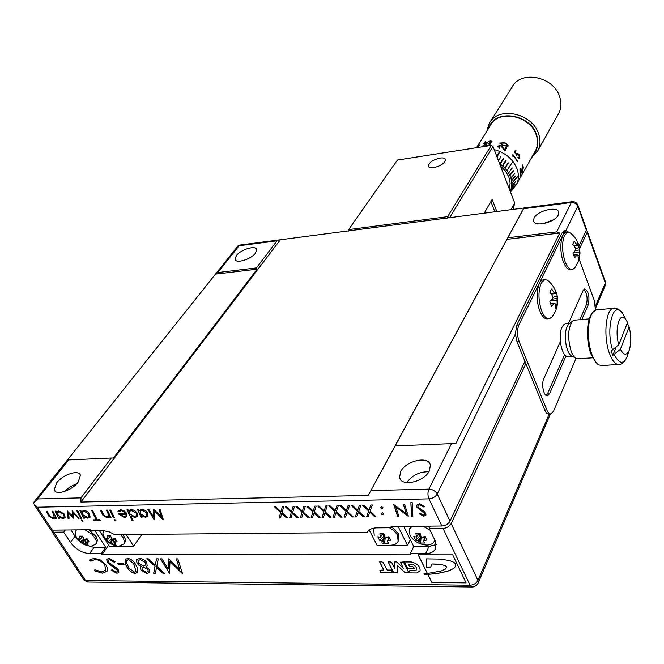 <?xml version="1.0" encoding="UTF-8"?>
<svg xmlns="http://www.w3.org/2000/svg" width="664" height="664" viewBox="0 0 664 664"><rect width="100%" height="100%" fill="white"/><g stroke="black" fill="none" stroke-linecap="round" stroke-linejoin="round"><path stroke-width="1" d="M96.579 543.127L97.417 540.272L96.197 536.628L88.91 529.764M91.325 546.165L95.807 544.198L96.396 542.164L95.94 539.666L92.014 534.188L84.917 529.806M82.718 536.313L80.211 539.326L79.481 536.172L82.668 536.147L83.614 538.77L84.519 539.301L87.092 538.745L89.059 541.791L86.386 542.72M80.211 539.326L78.46 538.794L80.435 541.841L82.187 542.372L84.826 544.414L88.013 544.405L86.278 542.886M418.818 533.566L420.719 536.205L419.689 536.213L418.453 533.69M412.062 526.32L409.406 529.2L409.945 535.25C413.614 541.235 419.2 544.513 426.72 545.078C430.704 544.978 433.285 543.6 434.464 540.928L434.754 539.932M430.056 530.212L423.043 526.203M416.494 536.894L415.913 533.549L420.154 533.516L421.017 536.537L419.108 541.309L420.569 543.052L421.175 536.612M420.569 543.052L424.802 543.036L423.341 541.284L425.259 536.512L422.063 537.151L421.017 536.537M425.25 536.504L426.96 540.023L423.781 540.67L423.341 541.284M575.173 357.838L572.509 356.394C570.642 355.854 568.982 353.779 567.546 350.16L566.334 346.176C564.417 335.793 565.247 328.414 568.824 324.04L569.123 323.808M565.944 323.7L565.006 323.775C560.424 326.862 559.163 334.465 561.204 346.575C563.114 353.738 565.628 357.132 568.757 356.767L572.659 356.477M575.248 320.123L572.717 321.011C567.853 327.933 567.363 338.117 571.247 351.563C572.924 355.796 574.85 358.22 577.024 358.842L592.612 357.821M596.28 362.751L591.001 354.178C586.063 341.694 586.403 320.596 591.558 314.122L592.52 312.744M597.451 309.781L595.981 309.914L592.72 312.462C587.242 319.326 586.885 341.827 592.147 355.124C594.056 360.104 596.239 363.374 598.696 364.926L602.323 365.565L618.043 364.478M618.79 344.774C614.233 329.759 619.578 310.652 625.696 319.284L627.563 322.447L618.79 344.774L611.179 350.899L612.822 355.381L616.117 347.031M627.231 323.293L629.14 326.879C631.306 335.776 631.331 343.554 629.223 350.21C626.675 355.763 623.737 355.447 620.408 349.256L612.822 355.381M95.076 530.76L105.709 547.368L94.056 547.402L84.336 544.563M79.589 541.301L75.04 536.246L70.94 529.955M403.77 526.411L413.722 546.538L428.977 546.505L436.24 544.588M429.699 527.673L427.35 526.154M410.941 526.328L409.738 528.536M595.442 306.046L605.311 283.013L587.142 232.408L579.647 248.444M525.871 363.598L451.163 523.572L477.955 580.411L549.244 413.946M427.89 574.468L431.857 582.494L466.07 582.884L452.682 554.838L418.187 554.822L427.433 573.538L423.939 573.879L424.337 574.675L427.915 574.418L431.857 582.494M118.408 569.969L118.823 572.517L116.93 573.289L111.154 570.152L112.365 569.828L116.316 572.019L117.395 571.588L117.088 570.036L107.145 562.416L106.746 559.362L109.004 558.374L115.32 561.785L114.2 562.225L109.585 559.652L108.141 560.275L108.456 562.342L116.233 567.728L118.408 569.969M127.671 558.416C130.991 559.03 133.497 560.831 135.174 563.827C137.382 567.064 138.162 569.886 137.514 572.293L135.091 573.447C131.779 572.791 129.264 570.99 127.554 568.044C125.363 564.798 124.608 561.96 125.288 559.528L127.671 558.416M158.273 558.856L156.762 566.4L164.597 573.339L163.045 573.331L156.538 567.554L155.393 573.264L153.666 573.248L155.052 566.251L146.678 558.831L148.221 558.831L155.285 565.089L156.521 558.847L158.273 558.856M105.709 547.368L101.235 553.618L101.891 554.639L410.842 554.822L410.261 553.651L425.582 553.651C430.828 553.544 434.231 551.734 435.775 548.223L435.069 540.587L429.268 528.569L443.021 528.436C446.731 528.104 449.445 526.486 451.163 523.572M101.235 553.618L89.549 553.618C81.971 552.946 75.596 549.211 70.442 542.413L63.702 532.121L53.709 532.213L85.556 580.502L470.062 585.225L443.021 528.436M169.976 561.495L169.486 573.389L160.522 558.864L161.958 558.864L168.175 568.94L168.789 558.88L179.712 569.563L176.358 558.897L177.861 558.905L182.434 573.497L169.976 561.495L182.243 573.497M147.068 573.555L140.892 570.061L140.577 567.454L141.44 566.608L139.058 565.371L136.958 563.18L136.469 559.694L139.482 558.441C142.378 558.59 144.793 559.926 146.736 562.466L147.159 565.728L145.997 566.799L149.342 569.529L149.657 572.418L147.068 573.555L140.892 570.061M117.669 563.338L123.396 563.362L124.035 564.641L118.3 564.616L117.669 563.338M106.165 565.122L107.585 568.517L107.253 570.907L102.331 573.156L94.72 570.857L94.861 569.704L101.733 571.903L105.617 570.218L104.846 565.172C102.215 561.636 98.928 559.777 94.993 559.611L90.802 561.229L89.242 560.109L94.105 558.341L100.139 559.827L106.165 565.122M394.574 568.268L391.785 562.773L390.316 561.91L388.091 561.91L393.636 572.791L397.371 572.816L397.479 565.429L405.123 572.874L408.891 572.908L403.388 561.96L400.475 562.292L403.305 568.318L396.69 561.935L394.74 561.927L394.574 568.268L394.789 561.927M387.112 570.052L383.36 562.74L381.9 561.877L379.601 561.852L383.775 569.978L379.874 570.285L380.904 572.692L392.739 572.783L391.362 570.086L387.112 570.052M407.721 568.716L414.461 568.757L413.722 567.28L412.244 566.409L409.447 566.4L408.393 564.292L412.493 564.317C415.589 565.844 416.917 567.662 416.494 569.77L415.697 570.741L409.688 570.7L409.016 571.04L409.754 572.908L416.809 572.966L420.063 570.783C420.412 566.575 417.498 563.636 411.331 561.985L404.326 561.96L407.721 568.716L404.426 561.96M418.237 554.822L427.433 573.538M424.337 574.675L436.455 573.588L447.121 571.463L453.927 568.342L455.711 565.944L455.637 564.076L453.944 562.391L449.669 560.599L440.074 559.113L426.396 558.889L426.495 567.728L430.33 567.753L432.081 563.985L441.543 564.624L445.287 565.711L446.656 566.857L445.469 569.04L441.178 570.965L427.458 573.489M428.595 574.377L427.915 574.418M431.882 582.444L466.053 582.834M51.634 530.096L51.643 531.084L53.709 532.213M65.296 530.021L63.702 532.121M108.655 545.177L101.891 554.639M413.722 546.538L410.261 553.651M587.142 232.408L587.308 231.421L586.329 230.333M430.446 526.12L429.268 528.569M169.544 573.298L160.638 558.864M168.457 558.88L168.175 568.94M176.441 558.897L179.712 569.563M164.498 573.256L163.045 573.331M163.103 573.239L156.538 567.554M155.409 573.173L153.666 573.248M153.724 573.165L155.052 566.251M155.11 566.16L146.835 558.831M156.563 558.847L155.285 565.089M140.951 569.978L140.677 567.305M139.058 565.371L141.44 566.608M139.116 565.288L136.958 563.18M137.016 563.097L136.568 559.536M147.118 565.803L145.997 566.799M149.624 572.484L147.126 573.472M145.698 565.014L145.408 562.416L140.353 559.652L138.095 560.574M148.155 571.496L148.022 569.488L143.831 567.23L142.121 567.936M142.279 570.044L146.271 572.268L148.18 571.463L147.964 569.571L143.781 567.313L142.046 568.06L142.279 570.044M138.32 563.122L143.324 566.027L145.731 564.956L145.35 562.499L140.295 559.735L138.012 560.69L138.32 563.122M137.481 572.343L135.091 573.447M135.149 573.364C131.837 572.708 129.322 570.907 127.612 567.961L127.554 568.044M127.612 567.961C125.421 564.715 124.666 561.877 125.347 559.437L125.388 559.387M135.946 571.339L133.746 563.587L128.509 559.619L126.982 560.366M129.09 568.293L134.394 572.169L135.971 571.297L133.688 563.67L128.451 559.702L126.874 560.532L126.824 563.462L129.09 568.293M123.994 564.558L118.3 564.616M118.358 564.533L117.777 563.338M118.806 572.542L116.93 573.289M116.988 573.198L111.261 570.127M117.462 571.505L117.088 570.036M117.146 569.953L115.403 568.351M115.461 568.268L107.145 562.416M107.203 562.333L106.838 559.237M115.279 561.744L114.2 562.225M114.258 562.142L109.585 559.652M109.643 559.569L108.215 560.175M106.987 571.355L102.331 573.156M102.389 573.073L94.72 570.857M94.778 570.774L94.902 569.729M105.551 570.318L104.846 565.172M104.904 565.089C102.273 561.553 98.994 559.694 95.06 559.528L94.993 559.611M95.06 559.528L90.802 561.229M90.86 561.146L89.316 560.034M424.379 574.576L424.03 573.879M446.648 567.703L446.656 566.857M446.673 566.815L445.287 565.711M445.312 565.662L441.543 564.624M441.568 564.574L437.194 564.159M437.211 564.109L432.081 563.985M426.421 558.889L426.512 567.687L430.347 567.703M438.829 573.215L448.997 570.816L453.944 568.293L455.562 566.267M438.854 573.165L436.455 573.588M428.62 574.327L434.289 573.837M434.306 573.787L436.48 573.547M400.517 562.217L403.305 568.318M405.123 572.874L408.841 572.808M405.164 572.783L397.479 565.429M393.636 572.791L397.371 572.725M393.686 572.692L388.183 561.91M379.874 570.285L380.945 572.592L392.69 572.683M379.692 561.852L383.775 569.978M409.754 572.908L416.809 572.966M416.859 572.874L420.005 570.915M409.804 572.816L409.074 571.546M409.057 570.965L409.115 571.455M416.461 569.845L416.544 569.679C416.967 567.571 415.631 565.745 412.543 564.217L412.493 564.317M408.393 564.292L412.543 564.217M407.771 568.625L414.411 568.666M620.408 349.256L629.14 326.879M416.419 537.01L413.78 536.578L415.506 540.081L419.108 541.309M416.776 536.562L418.519 533.574M422.86 537.027L425.176 536.52M421.499 537.276L424.96 537.259M418.063 540.695L420.951 536.346M415.506 540.081L419.689 536.213M416.594 536.753L416.336 537.184M425.3 536.612L423.781 540.67M76.659 529.897L75.779 530.818C74.708 532.611 75.04 534.877 76.767 537.632M84.826 544.414L85.971 539.027M85.432 539.135L83.091 542.903M80.419 538.786L82.685 536.205M86.345 538.936L87.358 539.201M86.22 539.4L87.465 539.392M82.187 542.372L84.768 539.259M80.435 541.841L84.013 538.977M87.914 540.131L86.494 542.347M558.241 214.995C554.979 222.623 533.972 227.445 533.524 220.722L534.072 218.041C537.491 210.471 558.192 205.715 558.731 212.43L558.241 214.995M429.417 470.743C424.437 482.022 400.765 487.193 399.579 477.358L400.649 471.672C405.853 460.517 429.093 455.454 430.38 465.298L429.417 470.743M78.128 482.114C71.919 490.679 55.336 495.925 54.257 489.692L56.697 482.803C63.03 474.295 79.323 469.182 80.452 475.391L78.128 482.114M255.399 253.2C250.951 259.466 235.579 264.006 235.048 259.242L236.367 255.607C240.916 249.373 256.08 244.908 256.661 249.656L255.399 253.2M382.862 533.839L384.688 536.387M398.607 540.371L398.367 533.731L391.992 527.108M390.781 545.194C394.516 545.111 396.964 543.824 398.118 541.343L397.562 535.333L396.848 534.097L393.735 530.594L389.502 527.755M380.464 537.068L379.825 533.831L383.941 533.798L384.821 536.778L385.85 537.384L388.971 536.744L390.722 540.214L387.61 540.845L387.187 541.459L389.087 536.993M380.397 537.184L377.824 536.819L379.584 540.272L383.078 541.475L384.58 543.202L388.689 543.185L387.187 541.459M124.624 542.903L125.355 541.376L125.33 539.043L123.023 534.528M119.163 546.074L123.869 543.974L124.417 542.38L123.562 538.38L120.748 534.545M110.664 535.981L108.091 539.151L107.377 535.956L110.656 535.931L111.585 538.579L112.507 539.118L115.129 538.554L117.08 541.65L114.382 542.513M108.091 539.151L106.273 538.612L108.232 541.691L110.971 542.77L112.689 544.306L115.951 544.289L114.233 542.754M571.887 234.309L569.845 232.641L567.554 232.367L564.508 235.471C561.727 242.85 561.927 251.565 565.097 261.624C567.371 267.36 569.886 269.966 572.65 269.459L574.792 267.866M575.24 250.594L579.481 249.913L579.713 256.072L578.236 259.259L578.053 255.233L577.182 254.851L574.659 257.715L572.966 253.108L575.497 250.253L575.447 248.095L572.75 244.311L574.26 241.148L576.933 244.933L577.813 245.323L574.036 245.937M579.481 249.913L578.693 244.701L577.829 242.783L577.813 245.323M566.724 232.466L565.844 232.574C560.574 233.446 559.046 250.917 563.371 261.815C565.645 267.542 568.168 270.148 570.94 269.634L571.712 269.551M549.734 282.217L547.31 280.117L544.679 279.793L541.517 282.673C538.214 290.077 538.13 299.157 541.284 309.905C543.683 316.288 546.464 319.21 549.609 318.654L551.975 316.969L554.88 312.437C557.353 307.399 558.142 302.095 557.245 296.534L557.204 295.928L552.581 297.48M552 299.19L557.021 298.485L557.146 305L555.419 308.179L555.27 303.888L554.324 303.406L551.535 306.253L549.825 301.315L552.622 298.476L552.639 296.235L549.892 292.152L551.651 288.998L554.382 293.081L555.328 293.571L551.352 294.135M557.204 295.928L555.519 291.023L555.328 293.571M557.021 298.485L557.245 296.534M543.999 279.859L542.911 279.976C537.267 280.93 535.209 298.584 539.5 310.071C541.899 316.454 544.679 319.367 547.833 318.811L548.456 318.753M500.507 166.033L505.536 171.071L508.856 176.964L510.143 183.115L509.296 188.916M520.418 168.573L520.169 176.134L519.945 169.403L520.418 168.573M521.672 170.548L522.585 164.855L523.39 167.519L522.145 172.74L521.804 173.138L521.672 170.548M494.199 149.616C505.163 152.512 512.741 158.804 516.916 168.507C518.999 174.258 518.875 179.554 516.526 184.401L510.458 191.946L513.919 188.202M512.932 189.207L511.678 190.278M476.486 147.698L490.472 125.371C498.365 109.095 530.104 115.453 536.172 134.784C538.139 140.419 537.956 145.623 535.64 150.404L534.869 151.765M486.845 131.165L489.235 123.454C497.776 105.908 532.013 112.78 538.537 133.647C540.654 139.706 540.463 145.308 537.973 150.454L531.524 157.717M558.084 114.523L558.897 113.071C561.354 108.008 561.595 102.522 559.611 96.62C553.527 76.285 520.526 69.919 512.068 87.167L490.132 122.035M513.463 170.49L509.753 175.246L510.898 178.259L514.683 173.594L510.824 177.886M510.94 178.251L511.562 180.923L515.264 176.026L511.496 180.558M511.562 180.923L511.811 183.579L518.194 175.744L511.795 183.214M511.811 183.579L511.678 186.161L515.488 181.529L511.72 185.812M511.678 186.161L511.18 188.642L515.015 184.144L511.272 188.302M511.18 188.642L510.317 190.975L514.16 186.609L510.458 190.659M512.94 188.891L510.359 191.688L512.94 188.891M510.384 191.747L512.749 189.182M533.366 154.446C538.039 148.943 539.093 142.378 536.545 134.726C529.913 113.461 494.232 108.672 488.837 127.978M440.066 158.049C432.945 159.8 429.019 162.464 428.288 166.058C428.72 167.527 430.546 168.05 433.75 167.635C440.904 165.884 444.847 163.211 445.577 159.617C445.137 158.14 443.295 157.617 440.066 158.049M369.242 530.055L377.135 545.493L407.538 545.393L398.134 526.469M126.243 534.503L133.605 546.256L109.394 546.331L99.434 530.71M515.397 333.942L437.211 493.966L450.009 521.132L524.933 361.299L517.015 341.802L515.397 333.942L516.758 325.144L562.192 232.649L564.475 230.798M579.074 245.796L586.362 230.259L577.763 206.297L565.869 230.632M142.079 517.214L141.075 517.231L137.523 509.537L138.527 509.52L139.066 510.691L141.556 509.329L143.449 509.595L145.881 510.873L147.64 512.816L147.989 516.144L145.532 517.298L141.424 515.795L142.079 517.214M124.566 517.63L118.466 513.562L125.72 513.43L123.687 511.388L121.147 510.674L119.014 511.795L117.976 511.272L120.599 509.736L123.919 510.649L126.583 513.222L126.965 516.55L124.566 517.63L118.839 514.235M114.515 519.256L115.926 520.659L114.175 520.061L114.515 519.256M97.185 519.788L99.915 519.746L100.355 520.667L94.072 520.759L93.624 519.846L96.222 519.804L91.632 510.433L92.603 510.409L97.185 519.788M76.8 510.716L77.754 510.699L81.448 518.186L80.502 518.202L76.8 510.716M72.127 510.807L79.174 518.219L78.203 518.235L73.38 513.04L73.729 518.31L68.508 513.064L69.114 518.385L68.077 518.393L67.23 510.906L72.625 516.177L72.127 510.807M51.933 511.197L52.863 511.18L56.623 518.584L55.693 518.592L55.079 517.38L53.203 518.767L48.887 516.301L46.264 511.313L47.194 511.288L49.817 516.277L52.672 517.862L54.149 517.239L53.568 514.426L51.933 511.197M294.467 506.499L292.683 512.442L298.418 517.754L297.181 517.771L292.409 513.355L291.056 517.862L289.67 517.887L291.322 512.351L285.196 506.682L286.433 506.657L291.596 511.438L293.073 506.524L294.467 506.499M316.213 506.076L314.304 512.077L320.065 517.439L318.803 517.455L314.014 512.998L312.57 517.546L311.159 517.571L312.927 511.986L306.776 506.259L308.03 506.234L313.217 511.064L314.794 506.109L316.213 506.076M338.358 505.644L336.324 511.703L342.101 517.115L340.823 517.131L336.009 512.633L334.473 517.223L333.037 517.248L334.922 511.612L328.746 505.835L330.025 505.81L335.229 510.682L336.905 505.677L338.358 505.644M360.901 505.213L358.743 511.321L364.544 516.783L363.233 516.799L358.411 512.259L356.776 516.899L355.315 516.916L357.315 511.23L351.115 505.404L352.418 505.379L357.647 510.292L359.423 505.238L360.901 505.213M382.954 507.653L381.941 508.616L380.738 507.694L381.75 506.723L382.954 507.653M408.069 516.144L395.777 506.956L398.823 516.277L397.578 516.301L393.735 504.574L406.351 513.77L403.322 504.391L404.575 504.366L408.368 516.135L395.777 506.956M425.773 513.38L425.956 515.073L423.773 516.219L419.034 513.687L420.212 513.388L423.449 515.156L424.678 514.534L424.545 513.463L416.818 507.23L416.685 505.213L419.308 503.769L424.487 506.532L423.366 506.922L419.598 504.839L417.905 505.777L418.038 507.138L424.196 511.529L425.773 513.38M450.009 521.132C448.291 524.045 445.569 525.672 441.859 526.004L391.071 526.544L391.669 527.739L376.496 527.888C371.898 528.021 368.81 529.557 367.225 532.478L114.631 534.603L109.46 531.989L103.609 530.694L90.943 530.802L90.271 529.747L52.348 530.154L50.29 529.025L34.312 504.823M412.178 502.532L412.85 516.376L411.531 516.393L410.85 502.557L412.178 502.532M383.56 513.612L382.547 514.575L381.352 513.645L382.356 512.666L383.56 513.612M372.33 504.989L370.105 511.131L375.915 516.617L374.596 516.634L369.765 512.077L368.08 516.733L366.603 516.75L368.661 511.039L362.453 505.179L363.772 505.155L369.01 510.101L370.844 505.022L372.33 504.989M349.579 505.428L347.479 511.512L353.273 516.949L351.978 516.966L347.164 512.45L345.57 517.065L344.126 517.082L346.068 511.421L339.877 505.619L341.171 505.594L346.392 510.491L348.11 505.462L349.579 505.428M327.236 505.86L325.269 511.894L331.037 517.273L329.759 517.298L324.962 512.816L323.476 517.389L322.048 517.405L323.874 511.803L317.707 506.051L318.977 506.026L324.173 510.873L325.8 505.893L327.236 505.86M305.291 506.292L303.448 512.259L309.192 517.596L307.938 517.613L303.166 513.181L301.763 517.704L300.369 517.729L302.078 512.168L295.936 506.474L297.181 506.449L302.361 511.255L303.88 506.317L305.291 506.292M283.736 506.707L282.009 512.625L287.736 517.912L286.508 517.928L281.743 513.529L280.44 518.02L279.063 518.044L280.664 512.533L274.547 506.881L275.776 506.864L280.93 511.629L282.349 506.732L283.736 506.707M59.801 518.526L58.864 518.543L55.12 511.139L56.05 511.122L56.623 512.251L58.864 510.931L64.707 514.301L65.114 517.696L63.014 518.609L59.113 517.165L59.801 518.526M81.655 519.763L83.058 521.149L81.348 520.551L81.655 519.763M84.569 518.136L83.614 518.152L79.921 510.657L80.875 510.641L81.44 511.778L83.747 510.45L85.556 510.716L87.922 511.961L89.665 513.853L90.055 517.239L87.855 518.211L83.888 516.75L84.569 518.136M106.398 510.143L107.377 510.126L111.004 517.712L110.025 517.729L109.435 516.484L107.41 517.903L102.978 515.38L100.438 510.259L101.418 510.242L103.957 515.355L106.896 516.974L108.506 516.285L107.975 513.446L106.398 510.143M109.734 510.076L110.714 510.06L114.341 517.663L113.361 517.671L109.734 510.076M133.041 520.46L132.045 520.468L127.007 509.744L128.003 509.728L128.55 510.898L131.016 509.529L132.883 509.803L135.307 511.072L137.058 513.006L137.423 516.351L135.041 517.464L130.933 515.969L133.041 520.46M154.505 511.131L154.264 519.879L147.848 509.338L148.852 509.321L153.301 516.625L153.65 509.23L161.41 516.891L158.962 509.122L160.016 509.105L163.352 519.746L154.505 511.131L163.22 519.746M133.605 546.256L141.88 534.371M407.538 545.393L410.344 539.699M392.283 526.527L391.669 527.739M441.859 526.004L428.936 498.863L37.225 507.221L33.233 503.188L37.665 498.954L80.983 497.867L80.892 502.067L368.254 495.385L395.196 445.884L455.919 443.444L559.735 233.047L506.947 239.347L395.196 445.884M80.983 497.867L111.394 457.994L113.37 458.036L257.142 269.161L256.387 267.916L277.046 240.833L239.106 245.771L238.501 245.248L215.75 273.8M256.387 267.916L217.8 272.547L215.543 274.066L67.429 459.994L111.394 457.994M586.395 228.873L586.362 230.259M559.735 233.047L556.714 231.902L507.877 237.753L523.954 207.99L278.573 240.003L277.046 240.833M368.254 495.385L523.771 208.197M507.877 237.753L506.947 239.347M80.892 502.067L280.208 239.953M257.142 269.161L215.493 274.132M425.939 515.115L423.773 516.219M423.823 516.119L419.142 513.662M424.678 514.542L424.545 513.463M424.587 513.363L423.308 512.068M423.358 511.977L416.818 507.23M416.859 507.13L416.768 505.047M424.437 506.466L423.366 506.922M423.416 506.823L419.598 504.839M419.648 504.748L417.971 505.653M412.842 516.285L411.531 516.393M411.58 516.301L410.908 502.557M398.79 516.185L397.578 516.301M397.628 516.202L393.81 504.574M403.397 504.391L406.351 513.77M383.344 514.218L382.547 514.575M382.597 514.476L381.75 514.334M381.8 514.235L381.352 513.645M382.738 508.267L381.941 508.616M381.991 508.516L381.144 508.392M381.194 508.292L380.738 507.694M375.824 516.526L374.596 516.634M374.645 516.542L369.765 512.077M368.113 516.642L366.603 516.75M366.652 516.658L368.661 511.039M368.711 510.948L362.602 505.179M370.861 505.022L369.01 510.101M364.445 516.692L363.233 516.799M363.283 516.708L358.411 512.259M356.809 516.808L355.315 516.916M355.364 516.824L357.315 511.23M357.365 511.139L351.264 505.395M359.44 505.238L357.647 510.292M353.173 516.858L351.978 516.966M352.028 516.874L347.164 512.45M345.604 516.974L344.126 517.082M344.176 516.99L346.068 511.421M346.118 511.33L340.026 505.619M348.135 505.462L346.392 510.491M342.01 517.024L340.823 517.131M340.873 517.04L336.009 512.633M334.507 517.131L333.037 517.248M333.087 517.156L334.922 511.612M334.971 511.521L328.887 505.835M336.93 505.677L335.229 510.682M330.938 517.19L329.759 517.298M329.817 517.206L324.962 512.816M323.501 517.298L322.048 517.405M322.106 517.314L323.874 511.803M323.924 511.712L317.857 506.043M325.817 505.893L324.173 510.873M319.965 517.347L318.803 517.455M318.853 517.364L314.014 512.998M312.595 517.455L311.159 517.571M311.217 517.48L312.927 511.986M312.976 511.894L306.926 506.259M314.811 506.101L313.217 511.064M309.1 517.505L307.938 517.613M307.996 517.522L303.166 513.181M301.788 517.613L300.369 517.729M300.418 517.638L302.078 512.168M302.128 512.077L296.086 506.466M303.904 506.317L302.361 511.255M298.319 517.671L297.181 517.771M297.231 517.688L292.409 513.355M291.081 517.771L289.67 517.887M289.72 517.795L291.322 512.351M291.38 512.268L285.346 506.673M293.098 506.524L291.596 511.438M287.637 517.829L286.508 517.928M286.558 517.837L281.743 513.529M280.465 517.928L279.063 518.044M279.121 517.953L280.664 512.533M280.723 512.442L274.697 506.881M282.383 506.732L280.93 511.629M56.581 518.501L55.693 518.592M55.751 518.509L55.079 517.38M54.772 518.086L53.203 518.767M53.269 518.684L48.887 516.301M48.953 516.219L46.372 511.305M54.216 517.165L53.635 514.343L52.041 511.197M59.76 518.451L58.864 518.543M58.93 518.459L55.22 511.139M65.08 517.746L63.014 518.609M63.08 518.526L59.113 517.165M64.134 517.015L63.852 514.26L59.47 511.761L57.793 512.459M63.794 514.343L59.403 511.844L57.718 512.558L58.158 515.289L62.491 517.704L64.151 516.99L63.852 514.26M79.099 518.136L78.203 518.235M78.261 518.152L73.38 513.04M73.787 518.227L68.508 513.064M69.106 518.302L68.077 518.393M68.143 518.318L67.305 510.898M72.202 510.807L72.625 516.177M83.075 521.124L82.66 521.323M82.726 521.24L81.348 520.551M81.415 520.468L81.315 519.87M81.406 518.103L80.502 518.202M80.56 518.119L76.9 510.716M84.527 518.053L83.614 518.152M83.672 518.069L80.02 510.657M90.013 517.298L87.855 518.211M87.914 518.127L83.888 516.75M89.051 516.575L88.793 513.811L84.353 511.288L82.602 512.019M88.727 513.894L84.295 511.371L82.527 512.127L82.95 514.857L87.333 517.298L89.076 516.542L88.793 513.811M100.314 520.584L94.072 520.759M94.13 520.676L93.724 519.837M91.74 510.425L96.222 519.804M110.963 517.63L110.025 517.729M110.091 517.646L109.435 516.484M109.145 517.115L107.41 517.903M107.468 517.82L102.978 515.38M103.044 515.297L100.538 510.259M108.498 516.293L108.041 513.363L106.497 510.143M115.934 520.634L115.503 520.842M115.569 520.759L114.175 520.061M114.241 519.978L114.142 519.389M114.299 517.58L113.361 517.671M113.419 517.588L109.834 510.076M118.897 514.152L118.565 513.562M123.687 511.388L125.72 513.43M123.745 511.297L121.147 510.674M121.205 510.591L119.221 511.396M119.055 511.695L117.976 511.272M118.043 511.189L118.267 510.666M126.932 516.6L124.633 517.546M126.027 515.787L126.185 514.285L120.035 514.392L124.043 516.7L125.969 515.87L126.118 514.368L119.977 514.476M132.999 520.377L132.045 520.468M132.103 520.385L127.106 509.744M137.365 516.443L135.041 517.464M135.099 517.38L130.933 515.969M136.361 515.721L136.137 512.965L131.605 510.392L129.712 511.197M136.07 513.048L131.538 510.475L129.629 511.305L130.019 514.027L134.493 516.526L136.386 515.679L136.137 512.965M142.038 517.131L141.075 517.231M141.133 517.148L137.622 509.537M147.939 516.235L145.532 517.298M145.599 517.214L141.424 515.795M146.927 515.53L146.711 512.774L142.146 510.193L140.228 511.014M146.644 512.865L142.088 510.276L140.145 511.122L140.527 513.853L145.026 516.351L146.952 515.48L146.711 512.774M154.322 519.788L147.956 509.338M153.442 509.23L153.301 516.625M159.045 509.122L161.41 516.891M494.962 211.957L490.895 201.615M397.429 160.032L348.642 229.603L447.627 216.647L491.252 145.399L397.429 160.032M484.097 213.368L492.124 199.49L496.921 211.7M510.815 209.89L514.675 202.91L492.962 146.395L449.528 217.875M348.036 231.113L348.642 229.603L348.625 231.031M513.206 209.575L514.675 202.91M492.962 146.395L491.252 145.399L492.962 146.395M449.055 217.941L449.462 217.717L447.627 216.647L447.636 218.124M521.904 170.15L522.277 172.026L523.166 167.917L522.311 165.967L521.854 171.86M522.269 165.967L521.862 170.142M522.609 164.855L523.348 167.511L521.804 173.138M520.31 169.727L519.92 170.341M520.385 168.623L520.194 176.01M517.464 153.948L516.849 155.583L514.392 151.956L515.447 150.147L516.044 150.769L515.139 152.288L516.443 154.189L516.99 153.185L519.049 154.322L519.621 158.306L519.24 158.671L517.729 157.683L519.273 157.551L518.833 154.679L517.156 154.264M515.43 150.18L516.011 150.794M516.99 153.185L519.082 154.305L519.621 158.306M516.044 150.769L515.139 152.288M515.173 152.272L516.476 154.172M512.849 154.596L517.795 161.178L512.865 154.563L512.392 155.384L512.84 156.272L513.239 155.592L512.832 156.256M513.239 155.592L517.571 161.576L517.795 161.178M503.353 145.283L507.271 145.79L506.524 144.163L504.665 143.1L500.54 143.175L503.337 145.316L507.271 145.79M500.531 143.241L503.337 145.316M499.66 143.042L504.906 142.71L507.645 144.528L508.018 146.254L503.121 145.682L499.66 143.075L504.889 142.743L508.093 145.391M497.685 146.321L501.021 145.433L504.74 149.607L505.96 147.557L506.732 147.989L504.947 150.994L500.847 145.848L498.631 146.271L499.652 148.296L497.801 146.055L501.013 145.466L504.723 149.641L505.943 147.591L506.715 148.022M483.907 143.656L485.65 141.698M488.862 143.324L491.186 141.465L489.758 140.942L487.434 142.262L487.227 143.15L483.857 143.673L484.961 141.888L485.683 141.648L484.786 143.158L486.554 142.868L490.04 140.585L491.875 140.942M484.77 143.125L486.538 142.835L490.032 140.552L492.049 141.283L491.866 141.872L488.82 143.333L491.078 141.913M481.815 146.868L484.952 144.511L488.513 145.765L489.766 143.723L490.547 143.69M487.741 145.947L484.745 144.852L482.579 146.653M481.989 146.453L484.936 144.47L488.505 145.723L489.758 143.69L490.571 143.656L489.318 145.698M479.034 145.64L477.408 146.835M477.74 147.508L479.665 145.067L477.657 146.445L479.69 145.101M497.021 156.97L499.892 151.79L499.494 151.616L499.876 151.815M512.724 161.717L506.914 170.548M499.486 151.649L496.821 156.455L499.494 151.616M498.515 160.854L500.747 157.036L500.365 156.828L500.731 157.069M503.163 158.58L503.536 158.796L503.179 158.547L499.884 163.892L500.249 164.141L503.536 158.796M503.511 158.82L500.249 164.141M505.777 160.563L506.126 160.812L505.794 160.53L502.382 165.784L502.714 166.066L506.126 160.812M506.101 160.837L502.714 166.066M508.151 162.788L504.947 168.216L508.466 163.062M508.433 163.087L504.947 168.216M512.027 167.793L508.582 173.022L512.259 168.108M512.226 168.117L508.582 173.022M513.612 170.822L509.911 175.611M509.952 175.603L513.654 170.814M514.641 173.594L510.898 178.259M515.289 176.392L511.521 180.923M518.169 176.101L511.77 183.571M515.405 181.87L511.645 186.152M514.882 184.459L511.147 188.626M513.977 186.899L510.284 190.958M508.616 173.013L509.786 175.238M506.947 170.532L508.4 172.665M504.98 168.191L506.69 170.2M502.739 166.042L504.681 167.884M500.266 164.116L502.407 165.759M551.037 293.679L554.382 293.081M557.005 300.709L550.381 300.817M554.324 303.406L550.705 303.572M557.146 305L555.345 304.436M552.357 303.498L550.464 302.9M573.746 245.547L576.933 244.933M579.539 252.046L573.812 252.254M577.182 254.851L573.779 255.051M579.498 247.365L575.422 248.859M579.713 256.072L578.112 255.615M575.721 254.934L573.48 254.295M568.442 323.484L583.092 290.616L584.611 288.973C588.594 291.197 589.831 296.443 588.296 304.71L581.838 319.55M565.96 356.037L549.618 393.578L547.634 395.752C544.007 397.172 541.027 384.34 543.733 378.92L560.366 341.603M583.88 289.413C587.059 293.347 587.881 298.509 586.337 304.892L579.855 319.724M564.599 354.626L547.526 393.711L546.24 395.52M579.149 259.159L594.172 300.153L595.533 310.071M576.012 358.427L553.577 411.132L551.137 413.846C549.518 414.153 548.074 412.825 546.812 409.862L519.165 341.628C517.073 335.478 516.982 329.925 518.899 324.962L564.192 232.408L565.952 230.624L568.915 232.317M550.348 413.888L549.037 413.954C547.418 414.261 545.974 412.933 544.704 409.97L524.933 361.299M103.46 530.685L102.928 533.723L104.422 537.433M112.689 544.306L113.826 538.877M113.245 538.994L110.971 542.77M108.34 538.579L110.589 535.931M114.249 538.778L115.403 539.035M114.042 539.218L115.503 539.209M110.05 542.231L112.573 539.11M108.232 541.691L111.892 538.736M115.901 539.89L114.465 542.206M374.479 528.029L373.674 529.316L374.247 535.499M384.58 543.202L385.327 537.043M385.045 536.885L383.078 541.475M380.704 536.803L382.514 533.848M386.763 537.234L389.021 536.852M385.568 537.508L388.88 537.483M384.705 536.454L383.775 536.454L382.489 533.897M382.049 540.878L384.738 536.529M379.584 540.272L383.775 536.454M380.613 536.885L380.289 537.417M389.129 537.076L387.61 540.845M64.3 491.559L70.11 486.77L76.9 483.55M406.741 482.612C412.294 475.167 419.656 471.556 428.836 471.772M542.779 223.785L553.378 219.826M628.069 353.854L627.206 356.585C625.065 361.498 622.533 364.088 619.603 364.37C615.968 365.109 612.64 361.598 609.627 353.854C603.211 337.553 605.551 309.557 613.221 308.37L614.822 308.262M629.223 350.21L627.206 356.585C623.413 364.768 619.08 364.079 614.217 354.51M428.977 546.505L425.582 553.651M75.04 536.246L70.442 542.413M94.056 547.402L89.549 553.618M605.219 285.636L605.302 281.577M550.414 413.896L477.989 583.407L476.354 585.507L473.515 586.885L472.461 587.009L470.062 585.225C473.706 584.967 476.337 583.365 477.955 580.411L478.08 583.199M52.091 531.764L83.473 579.29L88.553 582.038L471.772 587.001M612.573 350.028C605.535 328.68 613.295 300.045 622.209 312.752L625.239 318.097M37.225 507.221L52.348 530.154M371.01 490.563L428.902 489.102L451.578 443.486M68.807 459.812L37.665 498.954M556.714 231.902L571.314 202.52L523.597 208.737M239.106 245.771L217.8 272.547M437.211 493.966C435.435 496.863 432.679 498.49 428.936 498.863C427.633 495.535 427.624 492.281 428.902 489.102C432.646 489.318 435.418 490.937 437.211 493.966M577.796 204.935L577.763 206.297C576.51 203.665 574.36 202.404 571.314 202.52L572.119 201.707L523.954 207.99M572.351 201.682L572.119 201.707C574.941 201.507 576.883 202.711 577.937 205.325L586.536 229.263M586.337 304.892L588.296 304.71M547.526 393.711L549.618 393.578M562.192 232.649L564.192 232.408M516.758 325.144L518.899 324.962M517.015 341.802L519.165 341.628M544.704 409.97L546.812 409.862M96.828 542.779L95.807 544.198M434.845 540.131L434.464 540.928M587.308 231.421L605.452 281.984L605.344 285.337L595.566 308.221M83.946 580.004L87.598 582.013M595.981 309.914L613.221 308.37C614.897 307.241 617.894 308.702 622.209 312.752L625.696 319.284M574.169 320.214L589.275 318.903M568.824 324.04L572.717 321.011M569.67 323.376L565.006 323.775M76.933 537.89C79.68 542.364 83.689 545.036 88.968 545.916M76.468 529.897L76.028 530.478M533.524 220.722L533.914 221.734M399.579 477.358L400.782 479.848M54.257 489.692L55.32 491.335M235.048 259.242L235.488 260.105M398.923 539.741L398.118 541.343M124.882 542.538L123.869 543.974M578.693 244.701C576.974 239.787 574.028 235.762 569.845 232.641M574.692 267.982L578.112 262.189L579.365 258.304L580.004 253.25L579.597 248.153M556.548 293.529C554.888 288.085 551.809 283.619 547.31 280.117M516.526 184.401L535.64 150.404M537.973 150.454L558.897 113.071M428.529 166.631L428.288 166.058M34.113 501.818L67.429 459.994M278.573 240.003L238.567 245.215M542.911 279.976L544.679 279.793M565.844 232.574L567.554 232.367M546.995 395.786L547.634 395.752M563.96 230.864L565.952 230.624M104.904 538.139C107.668 542.364 111.577 544.912 116.623 545.8M381.883 542.795L383.211 543.442M374.338 528.054L374.006 528.685"/></g></svg>
